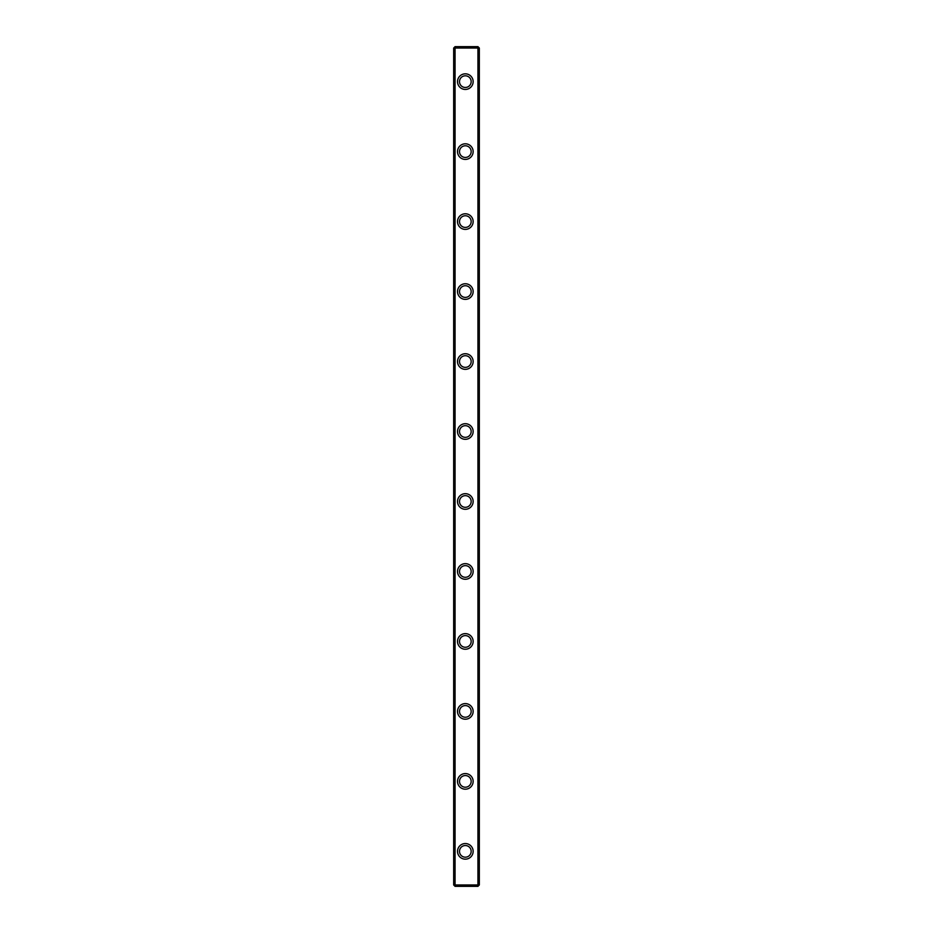 <?xml version="1.0" encoding="UTF-8"?>
<svg xmlns="http://www.w3.org/2000/svg" width="933" height="933" viewBox="0 0 933 933"><rect width="100%" height="100%" fill="white"/><g stroke="black" fill="none" stroke-linecap="round" stroke-linejoin="round"><path stroke-width="1.4" d="M455.071 48.05L454.371 47.35L455.071 46.65L477.929 46.65L479.329 48.05L479.329 884.95L477.929 886.35L455.071 886.35L454.371 885.65L455.071 884.95L477.929 884.95L477.929 48.05L455.071 48.05L455.071 884.95M454.371 885.65L453.671 884.95L453.671 48.05L454.371 47.35M457.52 571.462A7.814 7.814 0 0 1 469.241 564.698A7.814 7.814 0 0 1 469.241 578.227A7.814 7.814 0 0 1 457.52 571.462M457.52 81.638A7.814 7.814 0 0 1 469.241 74.873A7.814 7.814 0 0 1 469.241 88.402A7.814 7.814 0 0 1 457.52 81.638M457.52 711.413A7.814 7.814 0 0 1 469.241 704.648A7.814 7.814 0 0 1 469.241 718.177A7.814 7.814 0 0 1 457.52 711.413M457.52 221.588A7.814 7.814 0 0 1 469.241 214.823A7.814 7.814 0 0 1 469.241 228.352A7.814 7.814 0 0 1 457.52 221.588M457.52 851.362A7.814 7.814 0 0 1 469.241 844.598A7.814 7.814 0 0 1 469.241 858.127A7.814 7.814 0 0 1 457.52 851.362M457.52 431.512A7.814 7.814 0 0 1 469.241 424.748A7.814 7.814 0 0 1 469.241 438.277A7.814 7.814 0 0 1 457.52 431.512M457.52 781.388A7.814 7.814 0 0 1 469.241 774.623A7.814 7.814 0 0 1 469.241 788.152A7.814 7.814 0 0 1 457.52 781.388M457.52 501.488A7.814 7.814 0 0 1 469.241 494.723A7.814 7.814 0 0 1 469.241 508.252A7.814 7.814 0 0 1 457.52 501.488M457.52 641.438A7.814 7.814 0 0 1 469.241 634.673A7.814 7.814 0 0 1 469.241 648.202A7.814 7.814 0 0 1 457.52 641.438M457.52 361.538A7.814 7.814 0 0 1 469.241 354.773A7.814 7.814 0 0 1 469.241 368.302A7.814 7.814 0 0 1 457.52 361.538M457.52 291.562A7.814 7.814 0 0 1 469.241 284.798A7.814 7.814 0 0 1 469.241 298.327A7.814 7.814 0 0 1 457.52 291.562M457.52 151.613A7.814 7.814 0 0 1 469.241 144.848A7.814 7.814 0 0 1 469.241 158.377A7.814 7.814 0 0 1 457.52 151.613M459.502 81.638A5.831 5.831 0 0 0 468.249 86.687A5.831 5.831 0 0 0 468.249 76.588A5.831 5.831 0 0 0 459.502 81.638M459.502 151.613A5.831 5.831 0 0 0 468.249 156.662A5.831 5.831 0 0 0 468.249 146.563A5.831 5.831 0 0 0 459.502 151.613M459.502 221.588A5.831 5.831 0 0 0 468.249 226.637A5.831 5.831 0 0 0 468.249 216.538A5.831 5.831 0 0 0 459.502 221.588M459.502 291.562A5.831 5.831 0 0 0 468.249 296.612A5.831 5.831 0 0 0 468.249 286.513A5.831 5.831 0 0 0 459.502 291.562M459.502 361.538A5.831 5.831 0 0 0 468.249 366.587A5.831 5.831 0 0 0 468.249 356.488A5.831 5.831 0 0 0 459.502 361.538M459.502 431.512A5.831 5.831 0 0 0 468.249 436.562A5.831 5.831 0 0 0 468.249 426.463A5.831 5.831 0 0 0 459.502 431.512M459.502 501.488A5.831 5.831 0 0 0 468.249 506.537A5.831 5.831 0 0 0 468.249 496.438A5.831 5.831 0 0 0 459.502 501.488M459.502 571.462A5.831 5.831 0 0 0 468.249 576.512A5.831 5.831 0 0 0 468.249 566.413A5.831 5.831 0 0 0 459.502 571.462M459.502 641.438A5.831 5.831 0 0 0 468.249 646.487A5.831 5.831 0 0 0 468.249 636.388A5.831 5.831 0 0 0 459.502 641.438M459.502 711.413A5.831 5.831 0 0 0 468.249 716.462A5.831 5.831 0 0 0 468.249 706.363A5.831 5.831 0 0 0 459.502 711.413M459.502 781.388A5.831 5.831 0 0 0 468.249 786.437A5.831 5.831 0 0 0 468.249 776.338A5.831 5.831 0 0 0 459.502 781.388M459.502 851.362A5.831 5.831 0 0 0 468.249 856.412A5.831 5.831 0 0 0 468.249 846.313A5.831 5.831 0 0 0 459.502 851.362M478.629 47.35L477.929 48.05M477.929 884.95L478.629 885.65"/></g></svg>
